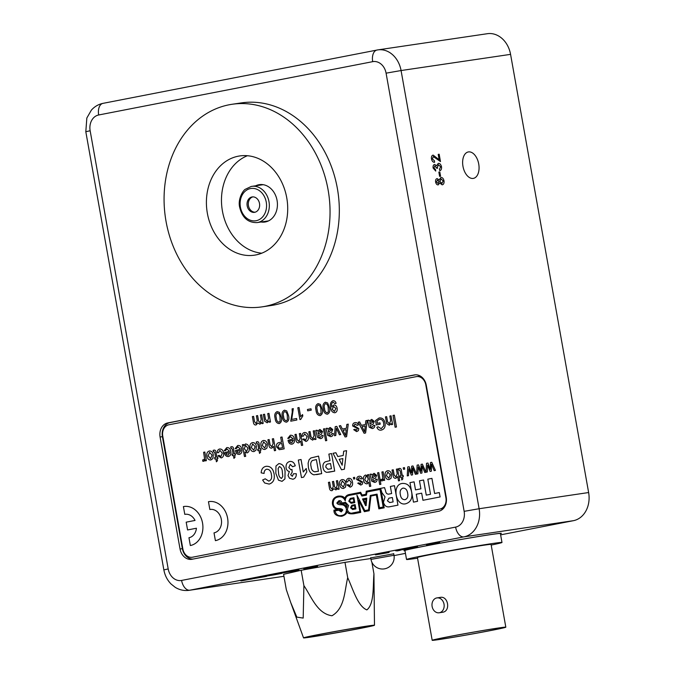 <?xml version="1.0" encoding="UTF-8"?>
<svg xmlns="http://www.w3.org/2000/svg" width="674" height="674" viewBox="0 0 674 674"><rect width="100%" height="100%" fill="white"/><g stroke="black" fill="none" stroke-linecap="round" stroke-linejoin="round"><path stroke-width="1.01" d="M267.73 221.257A18.897 15.232 81.6 0 1 266.862 221.148M261.065 221.999A18.897 15.232 -98.4 0 0 264.882 222.032A18.897 15.232 -98.4 0 0 277.073 200.431A18.897 15.232 -98.4 0 0 259.364 184.651A18.897 15.232 -98.4 0 0 255.716 185.788M500.428 533.724A49.463 1.07 169.9 0 0 501.363 533.345A49.463 1.07 169.9 0 0 474.496 537.153A49.463 1.07 169.9 0 0 423.693 546.294A49.463 1.07 169.9 0 0 403.962 550.692A49.463 1.07 169.9 0 0 404.973 550.725M404.004 550.633A49.463 1.07 169.9 0 0 404.956 550.633M462.971 166.326A13.455 7.962 79 0 0 473.418 178.374A13.455 7.962 79 0 0 478.725 164.001A13.455 7.962 79 0 0 468.278 151.953A13.455 7.962 79 0 0 462.971 166.326M393.726 553.792L370.717 557.895M207.365 213.296A50.154 40.423 -98.4 0 0 254.393 255.185A50.154 40.423 -98.4 0 0 286.753 197.844A50.154 40.423 -98.4 0 0 239.725 155.947A50.154 40.423 -98.4 0 0 207.365 213.296M247.392 155.728A50.154 40.423 -98.4 0 0 222.428 211.063A50.154 40.423 -98.4 0 0 261.79 253.188M328.086 189.798A102.389 82.523 -98.4 0 0 232.092 104.276A102.389 82.523 -98.4 0 0 166.031 221.333A102.389 82.523 -98.4 0 0 262.026 306.864A102.389 82.523 -98.4 0 0 328.086 189.798M262.026 306.864L271.302 305.491A102.389 82.523 -98.4 0 0 337.362 188.425A102.389 82.523 -98.4 0 0 241.359 102.903L232.092 104.276M433.096 168.02C432.885 165.922 433.407 164.734 434.654 164.448L436.6 165.753L438.26 163.369C439.777 163.218 440.855 164.346 441.504 166.756C441.714 168.997 441.15 170.303 439.802 170.674L439.44 169.258L440.653 166.857L438.521 164.793L437.333 167.262L437.628 168.239L436.626 168.197L434.856 165.888L433.946 167.851L435.572 169.646L435.724 171.086L433.096 168.011C432.885 165.922 433.407 164.734 434.654 164.448L436.6 165.753L438.26 163.369C439.777 163.218 440.863 164.346 441.512 166.756L441.512 166.756C441.714 168.997 441.141 170.303 439.802 170.674M435.598 182.056C435.396 179.975 435.926 178.821 437.19 178.593L439.136 180L440.872 177.498C442.346 177.338 443.391 178.433 444.006 180.792C444.242 183.227 443.627 184.575 442.144 184.836L439.667 182.932L438.277 184.861C437.013 184.996 436.12 184.061 435.598 182.056C435.396 179.975 435.926 178.821 437.19 178.593L439.145 180L440.872 177.498C442.346 177.338 443.391 178.433 444.006 180.792C444.242 183.227 443.627 184.575 442.144 184.836L439.659 182.932L438.269 184.861M588.629 492.542L510.572 54.358L401.072 70.543L479.121 508.727L588.629 492.542A24.736 19.934 81.6 0 1 573.389 520.69L463.889 536.875L189.866 590.197L283.939 576.295L189.15 590.323A24.736 19.934 81.6 0 0 189.866 590.197A10.885 6.437 -101 0 1 181.592 580.432L455.607 527.11A13.851 11.163 -98.4 0 0 464.142 511.339L386.084 73.163A13.851 11.163 -98.4 0 0 372.697 61.663L98.682 114.984A13.851 11.163 -98.4 0 0 90.148 130.748L168.197 568.932A13.851 11.163 -98.4 0 0 181.592 580.432M438.85 172.097L439.81 171.954L440.577 176.251L439.616 176.394L438.85 172.097L439.81 171.954L440.577 176.251M431.478 158.946C431.217 156.68 431.781 155.399 433.155 155.121L439.162 159.738L438.21 154.371L439.17 154.228L440.476 161.566L433.315 156.562L432.346 158.87L434.435 160.808L434.587 162.257C433.096 162.383 432.068 161.28 431.478 158.946C431.225 156.68 431.781 155.399 433.155 155.113L439.17 159.738L438.21 154.371L439.17 154.228L440.476 161.566M427.88 544.702L429.507 544.457C431.916 544.095 431.697 544.196 428.866 544.752L427.687 544.937C429.667 544.541 429.734 544.491 427.897 544.769C429.734 544.491 429.667 544.541 427.687 544.937M429.507 544.457C431.916 544.095 431.697 544.196 428.866 544.752L428.849 544.702M408.983 548.619L395.663 550.827L408.983 548.619M377.103 554.432L377.137 554.626C374.576 555.005 374.896 554.879 378.089 554.239L387.558 552.596C389.985 552.242 389.631 552.377 386.497 553L375.393 554.837M387.558 552.596L389.184 552.41M313.486 567.205L303.721 568.721L313.486 567.205M294.302 570.937L278 573.726L294.302 570.937M254.755 578.25L254.789 578.435C252.228 578.814 252.539 578.688 255.732 578.048L265.202 576.405C267.637 576.051 267.283 576.186 264.141 576.809L253.045 578.646M265.202 576.405L266.828 576.219M394.046 555.595L405.445 553.371M500.622 534.853L573.389 520.69M251.512 578.991L240.913 580.937L252.43 578.882M274.79 574.737L261.942 576.851L276.576 574.004L281.985 573.33L274.79 574.737M297.992 570.221L288.228 571.729L297.992 570.221M298.97 569.749L298.211 569.867M317.606 566.404L307.841 567.921L317.606 566.404M397.045 550.7L398.679 550.464C401.081 550.102 400.862 550.195 398.031 550.751L396.86 550.936C398.831 550.548 398.898 550.49 397.062 550.776C398.898 550.49 398.831 550.548 396.86 550.936M398.679 550.464C401.081 550.102 400.862 550.195 398.031 550.751L398.022 550.7M416.633 546.858L406.034 548.804L417.551 546.749M439.81 542.621L426.499 544.828L439.81 542.621M191.997 559.268L438.606 511.271A12.368 9.967 -98.4 0 0 446.23 497.193L426.28 385.216A12.368 9.967 -98.4 0 0 414.687 374.887A12.368 9.967 -98.4 0 0 414.325 374.946L167.708 422.943A12.368 9.967 -98.4 0 0 160.092 437.013L180.042 548.998A12.368 9.967 -98.4 0 0 191.635 559.327A12.368 9.967 -98.4 0 0 191.997 559.268M372.697 61.663A10.885 6.437 -101 0 1 376.993 50.036A10.885 6.437 -101 0 1 377.162 50.011A24.736 19.934 81.6 0 1 377.878 49.884L487.386 33.7A24.736 19.934 81.6 0 1 510.572 54.358M415.631 374.803L170.025 422.598A12.368 9.967 -98.4 0 0 162.409 436.676L182.359 548.653A12.368 9.967 -98.4 0 0 193.008 559.066M500.411 533.631A49.463 1.07 169.9 0 0 501.304 533.303M243.424 580.499L249.987 579.286L243.415 580.457M249.978 579.236L250.492 578.831M256.684 577.871L256.693 577.913C254.368 578.376 254.258 578.452 256.364 578.132L263.189 576.952C265.438 576.497 265.59 576.422 263.635 576.708L256.693 577.913C254.368 578.376 254.258 578.452 256.364 578.132M263.627 576.649L263.635 576.708C265.59 576.422 265.438 576.497 263.189 576.952M290.738 571.291L297.428 570.044L290.73 571.249M379.032 554.062L379.041 554.104C376.715 554.567 376.606 554.635 378.712 554.323L385.545 553.143C387.794 552.688 387.938 552.613 385.983 552.899L379.041 554.104C376.715 554.567 376.606 554.635 378.712 554.323M385.975 552.84L385.983 552.899C387.938 552.613 387.794 552.688 385.545 553.143M408.545 548.366L415.108 547.153L408.537 548.324M415.091 547.103L415.614 546.698M441.125 178.93L439.861 181.441L441.95 183.395L443.155 180.918L441.125 178.93L439.861 181.441L441.891 183.404L443.155 180.91M437.443 180.025L436.449 181.921L437.99 183.429L439.001 181.525L437.443 180.025L436.449 181.921L437.999 183.429L439.001 181.525L437.443 180.025M438.521 164.793L437.333 167.262L437.628 168.239M436.6 167.986L434.856 165.888L433.938 167.851L435.572 169.646L435.724 171.086M433.399 156.553L432.346 158.87M432.346 158.879L434.435 160.808L434.587 162.257M261.504 184.929A18.897 15.232 81.6 0 1 262.312 184.566M436.76 597.931A7.515 6.058 81.6 0 1 436.979 597.897A7.515 6.058 81.6 0 1 444.048 604.308A7.515 6.058 81.6 0 1 439.397 612.733A7.515 6.058 81.6 0 1 439.178 612.776A7.515 6.058 81.6 0 1 432.101 606.356A7.515 6.058 81.6 0 1 436.76 597.931M439.178 612.776L442.7 612.245C450.948 611.133 448.126 595.42 440.063 597.442L436.979 597.897M448.261 636.804A35.419 0.767 -10.1 0 1 484.438 630.291A35.419 0.767 -10.1 0 1 503.866 627.519A35.419 0.767 -10.1 0 1 489.745 630.679A35.419 0.767 -10.1 0 1 453.172 637.259A35.419 0.767 -10.1 0 1 434.132 639.946A35.419 0.767 -10.1 0 1 448.261 636.804M447.098 636.981A37.399 0.809 169.9 0 0 432.186 640.3A37.399 0.809 169.9 0 0 452.498 637.419A37.399 0.809 169.9 0 0 490.899 630.502A37.399 0.809 169.9 0 0 505.82 627.182A37.399 0.809 169.9 0 0 485.507 630.064A37.399 0.809 169.9 0 0 447.098 636.981M505.82 627.182L491.076 544.415A37.399 0.809 169.9 0 0 470.764 547.296A37.399 0.809 169.9 0 0 432.363 554.213A37.399 0.809 169.9 0 0 417.442 557.533L432.186 640.3M491.194 545.072A48.477 1.053 169.9 0 0 501.987 542.477A48.477 1.053 169.9 0 0 475.659 546.21A48.477 1.053 169.9 0 0 425.867 555.174A48.477 1.053 169.9 0 0 406.532 559.479A48.477 1.053 169.9 0 0 417.56 558.19M501.987 542.477L500.386 533.513A48.477 1.053 169.9 0 0 474.058 537.254A48.477 1.053 169.9 0 0 424.275 546.21A48.477 1.053 169.9 0 0 404.939 550.515L406.532 559.479M313.579 636.517A32.133 0.699 169.9 0 0 348.972 630.46A32.133 0.699 169.9 0 0 370.641 625.927A32.133 0.699 169.9 0 0 364.44 626.618A32.133 0.699 169.9 0 0 329.038 632.667A32.133 0.699 169.9 0 0 307.369 637.2A32.133 0.699 169.9 0 0 313.579 636.517M317.909 634.681A36.025 0.784 -10.1 0 1 354.971 628.016A36.025 0.784 -10.1 0 1 374.474 625.253A36.025 0.784 -10.1 0 1 360.11 628.446A36.025 0.784 -10.1 0 1 323.166 635.093A36.025 0.784 -10.1 0 1 303.536 637.882A36.025 0.784 -10.1 0 1 317.909 634.681M370.835 558.535L344.978 562.36L301.168 570.271L283.586 574.307L286.315 589.64L290.73 602.548L296.83 617.123L303.19 618.083L303.898 585.605C311.371 596.625 317.235 613.694 331.97 615.758C344.903 608.403 344.524 590.643 347.708 577.694C352.982 589.101 357.717 606.221 366.841 609.886C374.365 604.148 372.882 586.254 373.944 573.818L374.474 625.253M303.898 585.605L301.168 570.271M347.708 577.694L344.978 562.36M373.944 573.818L371.88 562.242M259.498 203.438A7.793 6.277 -98.4 0 0 252.194 196.934A7.793 6.277 -98.4 0 0 247.173 205.84A7.793 6.277 -98.4 0 0 254.477 212.344A7.793 6.277 -98.4 0 0 259.498 203.438M252.843 196.884A7.793 6.277 -98.4 0 0 248.445 205.654A7.793 6.277 -98.4 0 0 255.109 212.209M253.593 416.355L254.545 421.697L256.095 423.55L257.266 420.736L256.39 415.816L257.62 415.572L258.605 421.082L260.097 422.775L261.192 419.43L260.408 415.032L261.63 414.796L263.18 423.424L261.95 423.668L261.706 422.32L259.903 424.216L257.864 422.96L256.053 424.965C254.595 425.134 253.727 424.308 253.424 422.497L252.371 416.591L253.593 416.355L254.553 421.697L256.103 423.55M257.872 422.96L256.053 424.965M257.611 415.58L258.589 421.082L260.113 422.767M268.96 413.364L270.501 422L269.28 422.236L269.061 421.039L267.199 422.8L264.604 421.149L263.349 414.459L264.57 414.224L265.497 419.371L267.292 421.368L268.555 418.234L267.73 413.609L268.96 413.364L270.501 422L269.271 422.236M277.216 411.612L279.424 412.353L281.21 417.012C282.086 420.239 281.429 422.438 279.23 423.592L279.213 423.592C276.77 423.339 275.396 421.536 275.102 418.2C274.225 414.973 274.882 412.783 277.081 411.629L279.407 412.353L281.193 417.012C282.077 420.247 281.412 422.438 279.213 423.592L279.23 423.592M293.325 408.629L291.716 419.439L296.594 418.495L296.863 420.003L290.755 421.191L292.246 412.159L292.095 408.865L293.325 408.629L291.707 419.439M299.037 407.517L300.671 416.726L302.559 414.552L302.82 415.951L300.714 419.413L299.93 419.565L297.815 407.753L299.037 407.517L300.68 416.709M310.992 408.789L311.236 410.154L307.689 410.845L307.445 409.48L310.992 408.789M318.145 403.642L320.344 404.392L322.13 409.051C323.006 412.277 322.349 414.476 320.15 415.631L320.142 415.631C317.69 415.378 316.317 413.575 316.03 410.239C315.146 407.012 315.803 404.821 318.01 403.667L320.327 404.392L322.113 409.051C322.998 412.277 322.341 414.476 320.142 415.631L320.15 415.631M333.082 400.735L332.922 400.76C334.481 400.575 335.542 401.409 336.099 403.279L334.902 403.667L333.099 402.142C331.667 402.985 331.22 404.493 331.768 406.675L333.841 404.981M333.141 402.134L333.108 402.134C331.675 402.976 331.229 404.493 331.776 406.675L331.827 406.961M333.74 404.99C335.542 404.939 336.663 406.034 337.11 408.276C337.463 410.66 336.722 412.151 334.894 412.758L334.885 412.766C332.434 412.614 331.035 410.929 330.698 407.711C329.797 404.29 330.538 401.974 332.922 400.76C334.473 400.575 335.526 401.409 336.082 403.279L334.902 403.667M213.978 451.521L213.456 451.656L213.11 450.409L213.944 450.114C215.2 449.979 215.882 450.738 215.992 452.38L216.859 457.225L217.702 457.065L217.955 458.421L217.104 458.59L217.475 460.687L216.413 461.791L215.874 458.826L214.787 459.036L214.534 457.68L215.629 457.461L214.753 452.566L213.456 451.656M214.071 450.089L213.944 450.114C215.191 449.979 215.874 450.738 215.983 452.38L216.843 457.225M219.876 450.367L218.561 452.658L217.306 452.751C217.247 450.704 218.005 449.457 219.589 449.01C221.738 448.876 223.043 450.156 223.507 452.835C224.021 455.548 223.246 457.25 221.198 457.949L217.972 455.75L219.16 455.363L220.946 456.584L222.285 453.122L219.884 450.367L218.553 452.667M219.741 448.985L219.589 449.01C221.729 448.876 223.035 450.156 223.498 452.844L223.507 452.835C224.012 455.548 223.237 457.25 221.19 457.949M226.969 448.985L225.411 450.704L224.181 450.788L226.742 447.62C228.941 447.41 230.289 448.665 230.811 451.378C231.292 454.116 230.491 455.835 228.41 456.542L228.402 456.542C226.27 456.652 224.964 455.371 224.484 452.692L229.531 451.31L226.969 448.985L225.411 450.704M226.936 447.595L226.742 447.62C228.924 447.41 230.281 448.665 230.803 451.378C231.283 454.116 230.483 455.843 228.402 456.542L228.41 456.542M244.906 451.976L245.681 456.315L244.46 456.551L242.345 444.739L243.558 444.503L243.803 445.784M245.521 443.972L245.403 443.989C247.425 444.031 248.655 445.337 249.094 447.89C249.599 450.468 248.908 452.153 247.013 452.92L244.889 451.959L245.665 456.323L244.46 456.551M257.072 441.723C258.319 441.588 258.993 442.346 259.111 443.989L259.97 448.833L260.821 448.665L261.065 450.03L260.215 450.198L260.585 452.296L259.524 453.4L258.984 450.434L257.898 450.645L257.645 449.288L258.74 449.069L257.872 444.174L256.583 443.265L256.221 442.018L257.19 441.697M263.542 440.467L263.382 440.493C265.548 440.341 266.87 441.63 267.351 444.343L266.946 448.067L264.975 449.432C262.86 449.575 261.546 448.328 261.04 445.699C260.501 442.944 261.276 441.209 263.382 440.493M263.391 440.493C265.556 440.341 266.879 441.63 267.359 444.343L266.929 448.067L264.983 449.423M290.545 436.617L288.986 438.327L287.756 438.412L290.317 435.252C292.516 435.042 293.864 436.289 294.386 439.001C294.867 441.748 294.066 443.467 291.985 444.174L291.977 444.174C289.837 444.284 288.531 442.995 288.059 440.324L293.097 438.942L290.545 436.617L288.986 438.327M290.502 435.219L290.317 435.252C292.499 435.042 293.856 436.289 294.37 439.01C294.858 441.748 294.058 443.467 291.977 444.174L291.985 444.174M324.683 428.715L326.789 440.535L325.576 440.771L323.453 428.959L324.683 428.715M327.235 428.226L327.783 429.212L330.049 427.518L332.762 429.515L331.591 432.278L328.71 433.576L329.283 435.033L330.631 435.244L332.097 433.542L333.344 433.458C333.192 435.396 332.299 436.457 330.648 436.651L327.665 435.269L326.014 428.462L327.244 428.217L327.8 429.212M330.218 427.493L332.754 429.515L331.574 432.278L328.693 433.576L329.274 435.033L330.471 435.269M332.088 433.551L333.335 433.458C333.2 435.396 332.307 436.457 330.656 436.642L330.656 436.642M355.131 422.64L354.895 422.682C356.512 422.337 357.641 423.103 358.298 424.999L357.11 425.387L355.122 424.047L353.858 425.564L358.812 428.58L358.383 430.627L356.597 431.596L353.698 429.658L354.886 429.262L356.462 430.214L357.397 428.546L352.662 425.96C352.586 424.072 353.328 422.977 354.895 422.682C356.504 422.337 357.633 423.112 358.29 424.999L358.298 424.999M355.122 424.047L353.85 425.564L358.812 428.58M367.263 420.433L365.603 432.978L364.095 433.272L358.206 422.194L359.63 421.916L361.365 425.345L365.409 424.553L365.839 420.711L367.263 420.433L365.594 432.978L364.095 433.272M378.038 426.718L381.164 428.698L383.767 425.774L383.7 423.348C383.194 420.475 381.779 419.127 379.47 419.312L377.002 421.082L377.406 423.314L379.951 422.825L380.203 424.182L376.311 424.94L375.519 420.568L379.117 417.973C382.217 417.594 384.188 419.279 385.039 423.028C385.595 426.878 384.382 429.228 381.391 430.063L381.391 430.063C379.369 430.501 377.87 429.591 376.884 427.341L378.055 426.718L381.172 428.698M379.386 417.922L379.117 417.973C382.2 417.594 384.172 419.279 385.031 423.028L385.039 423.028C385.587 426.878 384.365 429.228 381.383 430.063M386.665 416.658L387.584 421.814L389.378 423.811L390.659 420.669L389.833 416.043L391.046 415.799L392.597 424.435L391.383 424.671L391.156 423.466L389.294 425.235L386.699 423.575L385.444 416.894L386.665 416.658L387.592 421.806L389.387 423.803M394.349 415.159L396.455 426.979L395.116 427.24L393.001 415.42L394.349 415.159M265.219 478.81L268.8 481.135C271.293 480.149 272.161 477.967 271.386 474.58C270.973 471.033 269.406 469.247 266.693 469.222L266.71 469.222C264.949 469.736 264.082 471.143 264.09 473.443L261.167 472.853C261.419 469.104 263.054 466.93 266.07 466.324C270.35 466.012 273.012 468.506 274.057 473.788C275 479.298 273.358 482.736 269.145 484.092L264.638 482.98L262.633 480.006L265.219 478.81L268.816 481.126M266.424 466.265L266.07 466.324C270.341 466.012 272.995 468.506 274.048 473.797L274.057 473.788C274.992 479.298 273.349 482.736 269.137 484.092M279.053 463.569L278.868 463.594C282.575 463.931 284.639 466.602 285.06 471.606L284.942 478.944L282.044 481.346L278.488 480.174L275.843 473.359L275.969 466.004L278.868 463.594C282.583 463.931 284.647 466.602 285.077 471.598L284.925 478.944L282.044 481.346M331.574 453.568L334.708 471.101L326.797 472.356C324.75 471.834 323.503 470.292 323.065 467.731C322.602 465.001 323.335 463.021 325.264 461.808L330.024 460.612L328.861 454.099L331.574 453.568L334.7 471.101L328.651 472.247M190.346 545.536L190.354 545.536A19.782 15.949 -98.4 0 0 202.604 523.369A19.782 15.949 -98.4 0 0 183.994 506.486L183.994 506.486A19.782 15.949 -98.4 0 0 183.404 506.587L184.794 514.372A11.871 9.571 81.6 0 1 185.148 514.313A11.871 9.571 81.6 0 1 195.039 520.438L186.184 522.165L187.574 529.958L196.429 528.231A11.871 9.571 81.6 0 1 188.956 537.742L190.346 545.536A19.782 15.949 -98.4 0 0 202.596 523.369A19.782 15.949 -98.4 0 0 183.985 506.486L183.994 506.486M333.866 488.684L332.071 490.672C330.631 490.841 329.771 490.023 329.468 488.229L328.432 482.39L329.645 482.154L330.589 487.437L332.122 489.273L333.276 486.493L332.408 481.624L333.622 481.388L334.59 486.83L336.082 488.498L337.152 485.196L336.377 480.848L337.581 480.613L339.115 489.147L337.901 489.383L337.666 488.052L335.981 489.914M332.071 490.672L333.857 488.684L335.964 489.914L337.666 488.052M342.181 479.568L342.021 479.593C344.161 479.45 345.476 480.722 345.947 483.401L345.535 487.083L343.597 488.431C341.507 488.574 340.21 487.344 339.704 484.741C339.174 482.02 339.949 480.301 342.021 479.593M342.038 479.593C344.178 479.45 345.484 480.714 345.956 483.401L345.543 487.083L343.614 488.431M371.206 474.066L371.762 475.044L373.986 473.375L376.673 475.347L375.511 478.077L372.663 479.366L373.236 480.806L374.567 481.009L376.008 479.332L377.246 479.248C377.111 481.16 376.227 482.213 374.592 482.399L371.635 481.042L370.001 474.302L371.206 474.066L371.753 475.044M374.154 473.35L376.665 475.347L375.502 478.085L372.655 479.366L373.219 480.806L374.407 481.034M397.702 476.585L395.908 478.254C394.256 478.43 393.287 477.478 393.001 475.397L392.041 470.014L393.254 469.778L394.206 475.086L395.95 476.847L397.197 473.755L396.379 469.171L397.584 468.936L399.674 480.621L398.469 480.857L397.702 476.585L395.924 478.254M399.353 469.829L398.898 469.963L398.545 468.725L399.37 468.43C400.609 468.304 401.283 469.053 401.392 470.679L402.243 475.465L403.077 475.305L403.33 476.653L402.488 476.821L402.858 478.894L401.805 479.981L401.274 477.057L400.196 477.259L399.943 475.92L401.03 475.701L400.171 470.856L398.882 469.963M399.53 468.405L399.37 468.43C400.6 468.304 401.266 469.053 401.384 470.679L402.235 475.473M404.459 467.596L404.729 469.096L403.524 469.331L403.246 467.832L404.459 467.596L404.729 469.096M409.143 466.686L411.578 473.005L411.671 466.197L412.977 465.945L416.574 474.075L415.386 474.311L412.673 467.84L412.555 474.858L411.308 475.103L408.832 468.767L408.503 475.65L407.231 475.895L407.745 466.956L409.143 466.686L411.578 472.979M412.69 467.832L412.555 474.858M408.84 468.801L408.503 475.65L407.231 475.895M422.371 464.116L425.976 472.247L424.78 472.482L422.067 466.012L421.949 473.03L420.702 473.274L418.225 466.939L417.897 473.822L416.625 474.066L417.139 465.127L418.537 464.858L420.972 471.151L421.065 464.369L422.371 464.116M422.084 466.004L421.949 473.03M427.939 463.03L430.366 469.348L430.467 462.541L431.764 462.288L435.429 470.41L434.174 470.654L431.461 464.184L431.343 471.202L430.105 471.446L427.619 465.111L427.291 471.994L426.019 472.238L426.532 463.299L427.939 463.03L430.366 469.323M431.478 464.175L431.343 471.202M427.628 465.144L427.291 471.994L426.019 472.238M402.108 483.46C407.281 483.056 410.466 485.954 411.662 492.163C412.657 498.347 410.685 502.214 405.756 503.764L405.74 503.764C395.613 506.503 391.712 484.774 402.1 483.469L402.445 483.41M445.918 497.816L425.799 384.862A9.891 7.97 -98.4 0 0 416.524 376.598A9.891 7.97 -98.4 0 0 416.237 376.648L168.854 424.788A9.891 7.97 -98.4 0 0 162.754 436.053L182.873 549.007A9.891 7.97 -98.4 0 0 192.149 557.263A9.891 7.97 -98.4 0 0 192.435 557.221L439.827 509.072A9.891 7.97 -98.4 0 0 445.918 497.816L446.314 497.757M423.567 479.998L426.263 495.12L430.518 494.295L427.822 479.172L431.933 478.371L434.62 493.494L439.313 492.576L440.097 496.949L422.952 500.285L421.68 493.183L416.296 494.236L417.56 501.33L413.457 502.13L409.977 482.643L414.089 481.843L415.513 489.872L420.905 488.819L419.472 480.798L423.584 479.998L426.271 495.112M378.847 508.862L384.188 507.825L380.717 488.338L366.268 491.211L365.847 494.261L362.048 495.002L360.649 492.298L348.938 494.581C346.68 495.171 345.315 496.502 344.869 498.566C344.001 496.544 341.676 495.744 337.893 496.165C333.849 497.294 332.038 499.94 332.459 504.101C333.209 507.581 335.104 509.333 338.163 509.342L333.95 510.159C333.782 514.203 336.393 516.242 341.785 516.267L341.802 516.267C345.122 515.147 346.899 513.521 347.127 511.398C347.312 513.377 349.545 514.161 353.833 513.731L360.759 512.383L358.585 500.251L364.364 511.684L369.217 510.74L370.953 496.039L376.303 494.952L378.847 508.862L384.188 507.825L380.717 488.338L384.525 487.597L385.545 490.621C385.814 492.955 386.817 494.135 388.544 494.16M384.509 487.597L385.545 490.621C385.798 492.955 386.8 494.135 388.527 494.16L391.636 493.553L390.372 486.459L394.484 485.659L396.11 494.792M396.228 495.441L397.955 505.146L389.926 506.705C386.724 507.471 384.559 505.997 383.439 502.299L385.023 496.873L381.905 492.652L380.877 489.265M344.877 498.566C344.01 496.544 341.684 495.744 337.91 496.165M338.415 496.081L337.893 496.165M353.833 513.731L360.759 512.383L358.602 500.285M341.785 516.267L341.802 516.267C345.13 515.147 346.916 513.521 347.135 511.389M387.71 470.705L387.55 470.73C389.707 470.587 391.013 471.859 391.484 474.538L391.072 478.22L389.125 479.568C387.036 479.711 385.739 478.481 385.233 475.878C384.702 473.165 385.477 471.446 387.55 470.73C389.69 470.587 391.004 471.859 391.476 474.538L391.063 478.22L389.142 479.568M382.192 480.924L380.987 480.739L381.139 479.366L382.006 479.559L382.849 478.27L381.922 471.985L383.127 471.749L384.66 480.284L383.565 480.495L383.354 479.307L382.192 480.924L383.363 479.307M378.805 472.592L380.886 484.277L379.681 484.513L377.583 472.828L378.805 472.592L380.886 484.277M365.603 475.001L367.701 476.08L367.473 474.799L368.678 474.563L370.759 486.249L369.554 486.485L368.788 482.18L367.17 483.848C365.198 483.865 363.994 482.618 363.556 480.107C363.05 477.529 363.733 475.827 365.603 475.001L367.709 476.071M368.678 474.563L370.767 486.249L369.554 486.485M368.796 482.18L367.187 483.839M359.166 476.265L358.93 476.299C360.531 475.962 361.652 476.72 362.3 478.591L361.112 478.978L359.158 477.655L357.911 479.155L362.806 482.129L362.385 484.159L360.809 485.086L357.751 483.199L358.93 482.811L360.48 483.755L361.416 482.095L356.723 479.543C356.647 477.672 357.38 476.594 358.93 476.299C360.523 475.962 361.643 476.729 362.292 478.591L362.3 478.591M359.158 477.655L357.902 479.155L362.806 482.129M354.591 477.302L354.861 478.801L353.656 479.037L353.378 477.537L354.591 477.302M348.728 478.296L348.584 478.313C350.699 478.186 351.98 479.45 352.443 482.104L352.46 482.104C352.949 484.783 352.19 486.468 350.16 487.159L346.975 484.985L348.163 484.598L349.907 485.811L351.247 482.373L348.947 479.644L347.565 481.927L346.326 482.011C346.259 479.989 347.009 478.751 348.584 478.313C350.707 478.186 351.997 479.441 352.46 482.104C352.965 484.774 352.199 486.459 350.168 487.15L350.168 487.15M348.163 484.598L349.924 485.802M215.402 540.658L215.41 540.658A19.782 15.949 -98.4 0 0 227.66 518.491A19.782 15.949 -98.4 0 0 209.05 501.608A19.782 15.949 -98.4 0 0 209.041 501.608A19.782 15.949 -98.4 0 0 208.46 501.709L209.85 509.502A11.871 9.571 81.6 0 1 210.204 509.443A11.871 9.571 81.6 0 1 221.358 519.57A11.871 9.571 81.6 0 1 214.012 532.873L215.402 540.658A19.782 15.949 -98.4 0 0 227.652 518.491A19.782 15.949 -98.4 0 0 209.041 501.608L209.05 501.608M346.571 450.653L344.363 469.214L341.507 469.778L333.023 453.29L335.896 452.734L337.817 456.542L343.209 455.489L343.681 451.218L346.571 450.653L344.38 469.214L341.507 469.778M318.566 456.104L321.7 473.628L313.789 474.825C310.672 473.696 308.861 471.075 308.355 466.981L308.119 463.173L309.071 459.786L310.807 458L318.566 456.104L321.692 473.628L316.527 474.631M301.042 459.516L303.266 471.994L306.207 468.506L306.805 471.876L303.637 477.141L301.463 477.563L298.329 460.039L301.051 459.508L303.275 471.977M290.031 461.429L289.761 461.479C292.44 461.168 294.268 462.608 295.254 465.793L292.617 466.737L290.224 464.411L288.843 467.554L290.941 469.854M290.224 464.411L288.826 467.554L290.924 469.854L291.968 469.39L292.204 472.162L290.671 474.715L292.348 476.316L293.485 473.771L296.299 473.746C296.408 476.796 295.271 478.633 292.895 479.231L292.895 479.231M371.753 419.405L374.281 421.435L373.11 424.199L370.228 425.496L370.801 426.954L372.149 427.164L373.615 425.463L374.87 425.378C374.736 427.316 373.834 428.378 372.183 428.563L369.192 427.19L367.541 420.374L368.762 420.138L369.327 421.124L371.576 419.439L374.297 421.435L373.118 424.199L370.237 425.496L370.818 426.945L372.166 427.156M372.183 428.563L372.183 428.563C373.826 428.378 374.719 427.316 374.862 425.378L373.615 425.463M348.264 424.131L346.604 436.676L345.096 436.971L339.207 425.892L340.631 425.614L342.367 429.035L346.402 428.251L346.84 424.409L348.264 424.131L346.596 436.676L345.096 436.971M336.764 426.364L340.715 434.528L339.418 434.781L336.368 428.226L335.795 435.488L334.506 435.741L335.214 426.667L336.764 426.364M316.999 430.214L317.555 431.2L319.821 429.507L322.534 431.503L321.355 434.267L318.473 435.572L319.055 437.022L320.403 437.232L321.852 435.539L323.116 435.446C322.964 437.384 322.062 438.445 320.411 438.639L317.437 437.257L315.786 430.45L317.016 430.214L317.564 431.2M319.982 429.481L322.526 431.503L321.346 434.267L318.465 435.572L319.046 437.022L320.234 437.257M321.852 435.539L323.099 435.455C322.972 437.384 322.079 438.445 320.428 438.639L320.428 438.639M314.547 438.378L312.677 440.147L310.099 438.488L308.844 431.798L310.074 431.562L310.992 436.718L312.787 438.715L314.05 435.581L313.225 430.947L314.446 430.711L315.996 439.347L314.775 439.583L314.547 438.378L312.685 440.139M304.64 433.871L303.334 436.162L302.07 436.255C302.011 434.208 302.769 432.961 304.362 432.514C306.51 432.379 307.807 433.66 308.279 436.348C308.785 439.052 308.018 440.754 305.962 441.453L302.736 439.254L303.923 438.867L305.71 440.088L307.058 436.626L304.656 433.871L303.317 436.171M304.505 432.497L304.362 432.514C306.493 432.379 307.799 433.66 308.262 436.348L308.279 436.348C308.776 439.052 308.001 440.754 305.954 441.453M300.57 433.407L302.677 445.228L301.455 445.463L300.68 441.15L298.885 442.826C297.2 443.012 296.223 442.051 295.928 439.945L294.959 434.503L296.172 434.267L297.141 439.633L298.911 441.411L300.166 438.285L299.34 433.652L300.57 433.407L302.677 445.228L301.447 445.463M282.044 437.013L284.167 448.825L279.238 449.676L276.483 446.811C276.239 444.284 277.157 442.869 279.247 442.574L281.572 442.127L280.704 437.274L282.044 437.013L284.15 448.833L280.67 449.507M273.534 438.673L275.641 450.485L274.419 450.721L273.644 446.415L271.841 448.092C270.164 448.277 269.179 447.317 268.892 445.211L267.923 439.768L269.137 439.524L270.106 444.891L271.875 446.677L273.13 443.543L272.304 438.909L273.534 438.673L275.641 450.485L274.411 450.729M252.582 442.599L252.421 442.624C254.595 442.473 255.918 443.762 256.398 446.474L255.985 450.198L254.014 451.563C251.899 451.706 250.585 450.459 250.079 447.831C249.54 445.076 250.315 443.34 252.421 442.624C254.587 442.481 255.909 443.762 256.39 446.474L255.968 450.198L254.022 451.563M237.93 446.854L236.372 448.572L235.142 448.648L237.703 445.489C239.902 445.278 241.25 446.525 241.772 449.246C242.252 451.984 241.452 453.703 239.371 454.411L239.363 454.411C237.231 454.52 235.925 453.24 235.445 450.561L240.492 449.179L237.93 446.854L236.372 448.572M237.897 445.455L237.703 445.489C239.885 445.278 241.241 446.533 241.764 449.246C242.244 451.984 241.444 453.703 239.363 454.411L239.371 454.411M231.468 448.109L231.005 448.244L230.651 446.997L231.485 446.702C232.741 446.567 233.423 447.325 233.533 448.968L234.392 453.813L235.251 453.644L235.487 455.009L234.636 455.177L235.015 457.275L233.937 458.379L233.406 455.413L232.328 455.624L232.067 454.268L233.162 454.049L232.294 449.154L230.997 448.244M231.612 446.677L231.485 446.702C232.732 446.567 233.406 447.325 233.524 448.968L234.383 453.813M209.462 450.99L209.311 451.016C211.484 450.864 212.807 452.153 213.287 454.866L212.866 458.59L210.903 459.954C208.78 460.098 207.466 458.851 206.96 456.222C206.421 453.467 207.204 451.732 209.311 451.016C211.476 450.864 212.79 452.153 213.27 454.866L212.858 458.59L210.911 459.946M202.815 459.744L203.691 459.946L204.551 458.632L203.615 452.279L204.837 452.043L206.379 460.671L205.284 460.89L205.056 459.685L203.893 461.311L202.672 461.134L202.815 459.744L203.7 459.946M325.449 402.226L327.648 402.968L329.434 407.627C330.319 410.854 329.653 413.052 327.454 414.207L327.446 414.207C324.994 413.954 323.63 412.151 323.335 408.815C322.458 405.588 323.116 403.397 325.315 402.243L327.64 402.968L329.426 407.627C330.302 410.862 329.645 413.052 327.446 414.207L327.454 414.207M284.529 410.188L286.728 410.929L288.514 415.588C289.39 418.824 288.733 421.014 286.534 422.168L286.526 422.177C284.074 421.916 282.701 420.121 282.414 416.776C281.53 413.55 282.195 411.359 284.394 410.205L286.72 410.929L288.506 415.597C289.382 418.824 288.725 421.014 286.526 422.177L286.534 422.168M192.435 557.221L439.827 509.072M417.375 376.48A9.891 7.97 81.6 0 1 417.661 376.429A9.891 7.97 81.6 0 1 421.975 377.255M444.57 506.915A9.891 7.97 81.6 0 1 440.964 508.904M193.581 557.053A9.891 7.97 81.6 0 1 193.295 557.095A9.891 7.97 81.6 0 1 193 557.137M414.072 481.843L415.504 489.872M413.448 502.13L417.56 501.33L416.279 494.236L421.68 493.183M422.943 500.285L440.097 496.949L439.305 492.584M431.916 478.371L434.612 493.494M403.119 488.094L402.968 488.128C400.508 489.105 399.631 491.27 400.339 494.623C400.836 498.019 402.395 499.712 405.023 499.695C407.467 498.718 408.343 496.553 407.644 493.2C407.138 489.804 405.579 488.111 402.951 488.128C400.499 489.105 399.623 491.27 400.322 494.623C400.828 498.019 402.386 499.712 405.015 499.695L404.855 499.729M402.1 483.469C407.273 483.056 410.458 485.954 411.654 492.163C412.648 498.356 410.677 502.214 405.74 503.764L405.756 503.764M392.344 497.505L388.906 498.17L387.415 500.833L389.875 502.534L393.119 501.903L392.344 497.505L388.915 498.17L387.432 500.833L389.732 502.56M394.467 485.659L397.955 505.146L389.934 506.705M364.364 511.684L369.217 510.74M369.2 510.74L370.944 496.039L376.303 494.952M360.641 492.306L362.048 495.002M341.482 503.899L337.767 502.745L338.609 501.675L339.629 501.7L341.465 503.899L337.758 502.745L338.618 501.675M339.266 509.418L339.435 510.142L340.783 510.791L339.426 510.142L339.258 509.418L341.971 510.176L340.724 510.799M353.218 512.855C350.37 513.807 348.399 512.678 347.321 509.451L348.559 505.551L345.476 502.315L341.945 502.998C341.457 501.085 340.404 500.352 338.786 500.79L336.848 503.023C337.404 504.228 338.912 504.818 341.364 504.792C343.833 504.759 345.518 506.174 346.411 509.047C346.47 512.855 344.869 515.003 341.592 515.492C338.323 516.233 336.09 514.717 334.911 510.951L338.601 510.235L341.255 511.903L342.771 510.058C342.24 509.03 340.741 508.525 338.255 508.541C335.787 508.55 334.119 507.134 333.251 504.287C332.998 499.931 334.692 497.496 338.331 496.991L338.348 496.982C341.491 496.342 343.799 497.631 345.257 500.858L345.273 500.858C345.315 497.555 346.857 495.693 349.907 495.272L360.253 493.258L361.854 496.047L366.429 495.154L366.976 491.978L380.043 489.434L383.177 507.025L379.487 507.741L377.078 494.126L370.279 495.449L368.585 509.864L364.836 510.589L356.934 495.163L359.849 511.566L352.578 512.965M341.255 511.903L342.788 510.058C342.257 509.03 340.749 508.525 338.272 508.541C335.804 508.55 334.127 507.126 333.268 504.287C333.007 499.931 334.7 497.496 338.348 496.982L338.348 496.982M345.273 500.858C345.324 497.555 346.874 495.693 349.916 495.272L360.253 493.267M361.837 496.047L366.429 495.154M366.412 495.154L366.976 491.978M366.959 491.986L380.043 489.434M379.487 507.741L377.061 494.135M364.836 510.589L356.925 495.171M353.235 512.847C350.379 513.807 348.416 512.678 347.337 509.451L348.568 505.551L345.484 502.307M341.962 502.998C341.465 501.085 340.412 500.352 338.795 500.79M334.927 510.951C336.107 514.717 338.331 516.225 341.6 515.492L341.271 515.551M334.911 510.951L338.601 510.235M347.177 505.896L346.579 507.64C346.006 505.551 344.583 504.346 342.308 504.026L345.139 503.225L347.177 505.896M346.596 507.64C346.015 505.551 344.591 504.346 342.316 504.026L345.139 503.225M366.757 498.145L366.159 505.542L365.569 505.652L362.528 498.962L366.757 498.145L366.159 505.542L365.569 505.652M351.137 503.31L348.761 501.22L350.253 498.406L353.901 497.698L354.785 502.602L351.129 503.31L354.785 502.602L353.909 497.69M352.62 509.536L350.497 507.733L351.853 505.281L355.131 504.641L355.906 508.895L352.62 509.536L355.906 508.895M355.131 504.641L355.889 508.904M354.566 505.652L352.291 506.09L351.289 507.547L352.729 508.55L355.004 508.103L354.566 505.643L352.275 506.09L351.297 507.547L352.628 508.567M353.344 498.667L350.606 499.198L349.444 501.052L351.171 502.357L353.909 501.827L353.344 498.667L350.623 499.198L349.452 501.043L351.179 502.357M365.569 503.739L365.915 499.274L363.749 499.695L365.569 503.714L363.741 499.695L365.915 499.274M431.335 471.202L430.088 471.446M431.756 462.288L435.429 470.41M435.421 470.41L434.166 470.654M418.537 464.858L420.972 471.177M418.225 466.939L417.897 473.822L416.625 474.066M421.941 473.03L420.694 473.274M422.354 464.116L425.976 472.247L424.772 472.482M412.547 474.858L411.3 475.103M412.96 465.945L416.574 474.075L415.378 474.311M404.712 469.096L403.507 469.331M401.274 477.057L400.188 477.268M403.077 475.305L403.322 476.653L402.479 476.821L402.858 478.894L401.797 479.981M397.584 468.936L399.674 480.621L398.46 480.857M393.245 469.778L394.189 475.086L395.84 476.863M390.271 474.782L387.794 472.078L386.429 475.574L388.89 478.22L390.271 474.782M387.803 472.078L386.438 475.574L388.805 478.237M383.127 471.749L384.66 480.284L383.565 480.495M381.139 479.366L381.998 479.568M380.869 484.277L379.673 484.513M376.008 479.332L377.238 479.248C377.095 481.16 376.21 482.213 374.576 482.399L374.592 482.399M372.402 478.018L375.477 475.667L373.952 474.774L372.301 476.366L372.402 478.018M374.045 474.757L372.309 476.366L372.419 478.009M368.24 479.13L367.549 477.108L365.965 476.333L364.735 479.753L367.01 482.483L368.24 479.13M365.999 476.324L364.752 479.753L367.018 482.483M358.93 482.811L360.363 483.772M362.797 482.137L362.385 484.159M362.376 484.159L360.801 485.086M362.292 478.591L361.112 478.978M354.583 477.302L354.861 478.801L353.648 479.037M347.557 481.927L348.871 479.652M344.743 483.637L342.266 480.941L340.901 484.438L343.361 487.083L344.743 483.637M342.274 480.941L340.909 484.438L343.277 487.1M337.581 480.613L339.115 489.147L337.901 489.383M333.613 481.388L334.582 486.83L335.989 488.515M329.637 482.163L330.589 487.437M330.572 487.437L332.055 489.282M187.574 529.958L196.429 528.231M335.896 452.734L337.8 456.542M342.881 458.581L339.182 459.297L342.156 465.229L342.881 458.581L339.199 459.297L342.156 465.212M331.465 468.708L330.546 463.535L328.92 463.855C326.89 463.83 325.837 464.934 325.769 467.158L327.867 469.281L331.465 468.708M330.546 463.535L328.929 463.855C326.898 463.83 325.854 464.934 325.778 467.149L327.884 469.273L328.895 469.18M318.457 471.236L316.376 459.55L312.374 460.502C310.756 461.926 310.326 463.965 311.093 466.619C311.329 469.475 312.509 471.202 314.64 471.808L318.457 471.236M316.376 459.55L312.382 460.502C310.765 461.926 310.343 463.956 311.102 466.619L311.102 466.619C311.337 469.475 312.525 471.202 314.648 471.8L315.862 471.716M306.198 468.506L306.805 471.876L303.637 477.141L301.455 477.571M293.485 473.771L296.299 473.746C296.4 476.804 295.263 478.633 292.878 479.239L289.491 478.262L288.009 475.532L289.373 471.455C287.621 471.193 286.517 469.997 286.079 467.857C285.776 464.369 287.006 462.246 289.761 461.479C292.432 461.168 294.26 462.608 295.246 465.793L292.609 466.737M291.96 469.39L292.187 472.162L290.663 474.715L292.339 476.316M281.513 478.43L282.802 476.4L282.347 472.095C282.263 469.188 281.277 467.335 279.39 466.518L278.101 468.548L278.547 472.836C278.64 475.743 279.626 477.605 281.513 478.43C279.634 477.605 278.648 475.734 278.564 472.836L278.109 468.548L279.398 466.518M266.693 469.222C264.941 469.736 264.073 471.143 264.082 473.451M394.341 415.167L396.455 426.979L395.099 427.24M391.046 415.799L392.597 424.435L391.367 424.671M391.156 423.466L389.286 425.235M379.951 422.825L380.203 424.182M379.47 419.312L377.002 421.082M376.993 421.082L377.389 423.323M380.195 424.182L376.294 424.94M368.762 420.138L369.318 421.132M369.975 424.131L373.084 421.756L371.543 420.854L369.874 422.463L369.975 424.131L369.883 422.463L371.551 420.854M359.63 421.916L361.357 425.345M364.853 429.456L365.249 425.993L362.005 426.625L364.592 431.764L364.853 429.456M365.249 425.993L362.014 426.625L364.609 431.764M354.886 429.262L356.335 430.231M358.795 428.58L358.383 430.627M358.374 430.627L356.782 431.562M358.29 424.999L357.094 425.387M340.631 425.614L342.358 429.043M345.855 433.155L346.242 429.692L343.007 430.324L345.594 435.463L345.855 433.155M346.242 429.692L343.015 430.324L345.61 435.463M336.368 428.226L335.795 435.488L334.498 435.741M336.756 426.372L340.715 434.528L339.418 434.781M328.449 432.219L331.549 429.835L330.016 428.934L328.339 430.543L328.449 432.219L328.356 430.543L330.024 428.934M324.674 428.723L326.789 440.535M326.78 440.535L325.559 440.771M318.221 434.208L321.321 431.832L319.779 430.922L318.111 432.531L318.221 434.208M319.872 430.913L318.12 432.531L318.229 434.199M314.446 430.711L315.996 439.347L314.766 439.583M310.057 431.562L310.975 436.718L312.761 438.715M303.923 438.867L305.701 440.088M296.172 434.267L297.133 439.633L298.801 441.428M300.68 441.15L298.868 442.835M293.342 440.299L289.458 441.057L290.157 442.371L291.749 442.81L293.342 440.299L289.449 441.057L290.14 442.371L291.64 442.826M281.816 443.484L279.525 443.93L277.814 446.5L279.188 448.277L282.566 447.73L281.816 443.484L279.533 443.93L277.823 446.5L279.196 448.277L280.3 448.168L279.196 448.277M269.137 439.524L270.097 444.891L271.765 446.694M273.644 446.415L271.833 448.092M266.129 444.587L263.627 441.858L262.245 445.388L264.73 448.067L266.129 444.587M263.635 441.849L262.253 445.388L264.747 448.067M256.575 443.265L257.055 443.13M257.889 450.653L258.984 450.434M259.515 453.4L260.585 452.296L260.198 450.198L261.065 450.03L260.813 448.673M257.055 441.723C258.302 441.588 258.984 442.346 259.094 443.989L259.962 448.833M255.168 446.719L252.666 443.989L251.284 447.519L253.769 450.198L255.168 446.719M252.674 443.989L251.292 447.519L253.786 450.198M243.558 444.503L243.794 445.809L245.403 443.989C247.417 444.031 248.639 445.337 249.077 447.89C249.591 450.476 248.891 452.153 247.004 452.928L247.013 452.92M247.863 448.126L245.521 445.379L244.308 448.707L246.684 451.58L247.863 448.126M245.538 445.371L244.325 448.699L246.608 451.588M240.728 450.544L236.844 451.294L237.543 452.608L239.135 453.046L240.728 450.544L236.835 451.302L237.526 452.608L239.026 453.063M233.406 455.413L232.311 455.624M235.234 453.644L235.487 455.009L234.628 455.177L235.015 457.275L233.937 458.379M228.166 455.177L229.767 452.675L225.874 453.434L226.565 454.739L228.065 455.194M229.767 452.675L225.883 453.434L226.582 454.739L228.174 455.177M219.16 455.363L220.937 456.584M215.874 458.826L214.779 459.036M217.702 457.065L217.955 458.421L217.087 458.59L217.475 460.687M217.466 460.687L216.396 461.791M212.057 455.11L209.555 452.38L208.165 455.91L210.659 458.59L212.057 455.11M209.563 452.372L208.182 455.91L210.574 458.598M204.837 452.043L206.379 460.671L205.275 460.89M205.056 459.685L203.885 461.319M333.723 404.998C335.526 404.939 336.655 406.034 337.101 408.276C337.447 410.66 336.714 412.151 334.885 412.766L334.894 412.758M333.596 406.43L332.248 409.253L334.456 411.435L335.863 408.427L333.596 406.43L332.231 409.253L334.346 411.452M328.204 407.871C328.095 405.495 327.21 404.071 325.559 403.608C324.177 404.67 323.84 406.321 324.556 408.579C324.666 410.972 325.559 412.387 327.219 412.842L328.331 411.789L328.204 407.871M327.16 412.85L327.219 412.842C325.567 412.387 324.683 410.963 324.565 408.579L324.565 408.579C323.849 406.321 324.186 404.661 325.567 403.608M320.9 409.295C320.79 406.919 319.906 405.495 318.246 405.032C316.864 406.085 316.536 407.745 317.243 410.003C317.361 412.387 318.246 413.811 319.906 414.266L321.026 413.213L320.9 409.295M318.263 405.023C316.881 406.085 316.544 407.745 317.26 410.003L317.26 410.003C317.37 412.387 318.263 413.811 319.923 414.266M310.984 408.798L311.236 410.154L307.689 410.845M302.559 414.552L302.803 415.951L300.714 419.413M300.705 419.413L299.922 419.565M296.577 418.495L296.863 420.003M296.846 420.012L290.755 421.191M287.284 415.833C287.175 413.457 286.29 412.041 284.639 411.57C283.257 412.631 282.92 414.291 283.628 416.549C283.746 418.933 284.63 420.357 286.29 420.812L287.41 419.75L287.284 415.833M284.647 411.57C283.265 412.631 282.928 414.283 283.644 416.54L283.644 416.54C283.754 418.933 284.647 420.349 286.307 420.803M279.98 417.257C279.862 414.881 278.985 413.457 277.326 412.993C275.944 414.055 275.607 415.706 276.323 417.964C276.441 420.357 277.326 421.772 278.985 422.227L280.106 421.174L279.98 417.257M278.935 422.236L278.985 422.227C277.334 421.772 276.45 420.349 276.332 417.964L276.332 417.964C275.624 415.706 275.961 414.047 277.343 412.993M264.57 414.224L265.489 419.38L267.266 421.376M269.061 421.039L267.182 422.8M261.63 414.796L263.18 423.424M261.706 422.32L259.996 424.199M263.163 423.432L261.95 423.668M464.142 511.339L479.121 508.727A24.736 19.934 81.6 0 1 463.889 536.875A10.885 6.437 -101 0 1 455.607 527.11M98.682 114.984A10.885 6.437 -101 0 1 102.979 103.358L377.878 49.884A24.736 19.934 81.6 0 1 401.072 70.543L386.084 73.163M182.359 548.653L180.042 548.998M162.409 436.676L160.092 437.013M170.025 422.598L167.708 422.943M415.049 374.845L414.325 374.946M103.147 103.333A10.885 6.437 -101 0 0 102.979 103.358C98.379 104.31 94.512 106.576 91.352 110.157L86.836 118.017L85.809 131.716L163.858 569.901L168.197 568.932M85.809 131.716L90.148 130.748M370.675 557.659L370.986 559.386L393.995 555.292L393.683 553.565M251.284 186.454A18.308 14.752 81.6 0 1 251.815 186.361A18.308 14.752 81.6 0 1 269.036 201.981A18.308 14.752 81.6 0 1 257.704 222.487A18.308 14.752 81.6 0 1 257.173 222.58L268.53 220.895M256.196 220.71A16.328 13.16 -98.4 0 0 266.255 202.124A16.328 13.16 -98.4 0 0 250.475 188.568A16.328 13.16 -98.4 0 0 240.416 207.154A16.328 13.16 -98.4 0 0 256.196 220.71M163.858 569.901C164.869 575.411 167.27 580.12 171.07 584.013L175.215 587.324C179.554 589.986 184.196 590.988 189.15 590.323M303.536 637.882L290.73 602.548M370.986 559.386A11.685 11.685 0 0 0 384.197 568.898A11.685 11.685 0 0 0 393.995 555.292M263.18 184.684L251.25 186.454L245.429 189.226C243.71 189.723 237.905 198.021 239.497 206.53C241.991 217.525 247.88 222.875 257.173 222.58M416.524 376.598L417.661 376.429M192.149 557.263L193.295 557.095"/></g></svg>
